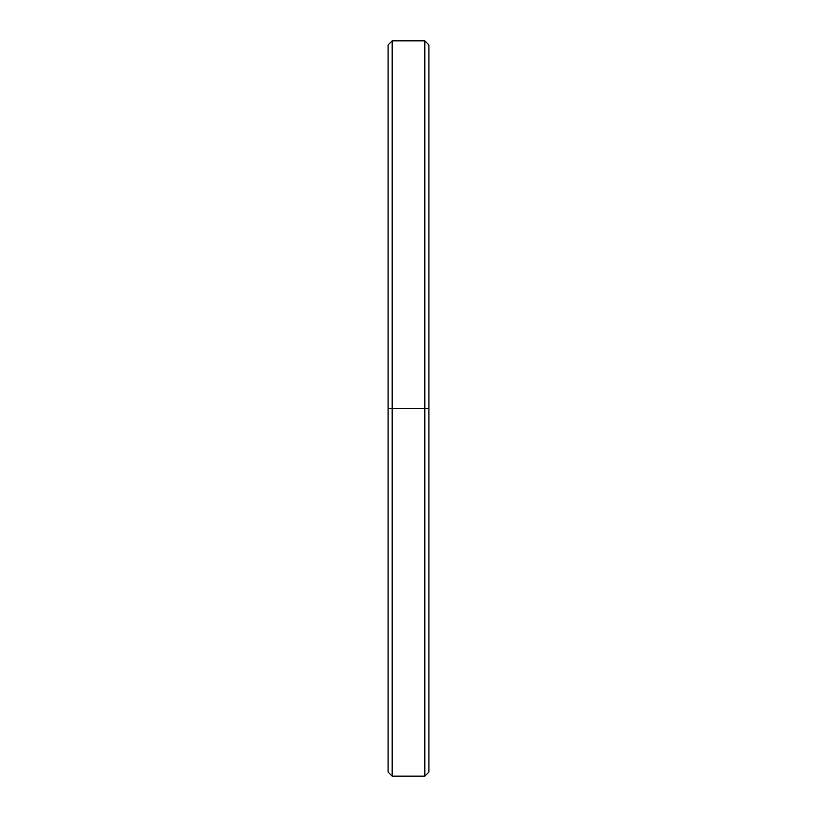 <?xml version="1.0" encoding="UTF-8"?>
<svg xmlns="http://www.w3.org/2000/svg" width="817" height="817" viewBox="0 0 817 817"><rect width="100%" height="100%" fill="white"/><g stroke="black" fill="none" stroke-linecap="round" stroke-linejoin="round"><path stroke-width="1.23" d="M392.16 408.5L388.075 408.5L388.075 772.065L392.16 776.15L392.16 408.5L392.16 776.15L424.84 776.15L424.84 408.5L424.84 776.15L428.925 772.065L428.925 408.5L392.16 408.5L424.84 408.5L424.84 40.85L424.84 408.5L428.925 408.5L428.925 44.935L424.84 40.85L392.16 40.85L392.16 408.5L392.16 40.85L388.075 44.935L388.075 408.5L392.16 408.5M428.925 55.393L428.925 408.5M388.075 761.607L388.075 408.5"/></g></svg>

